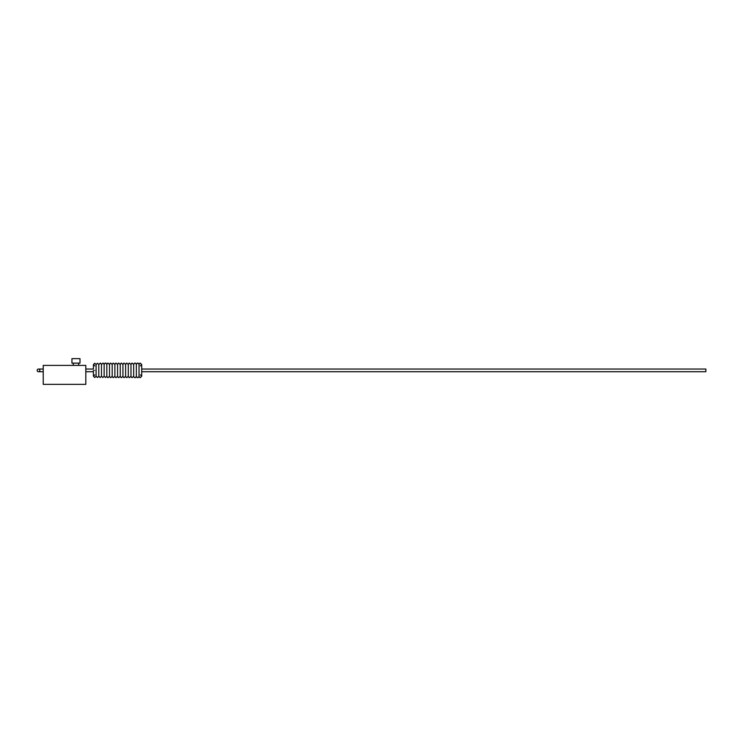 <?xml version="1.0" encoding="UTF-8"?>
<svg xmlns="http://www.w3.org/2000/svg" width="743" height="743" viewBox="0 0 743 743"><rect width="100%" height="100%" fill="white"/><g stroke="black" fill="none" stroke-linecap="round" stroke-linejoin="round"><path stroke-width="1.11" d="M94.751 365.909L93.414 364.572L94.751 363.225L96.098 364.572L97.435 363.225L98.782 364.572L100.119 363.225C100.435 362.872 100.881 363.327 101.466 364.572L102.803 363.225C103.119 362.872 103.565 363.327 104.141 364.572C104.735 363.318 105.19 362.872 105.487 363.225C105.803 362.872 106.249 363.327 106.825 364.572C107.401 363.327 107.846 362.881 108.172 363.225L109.509 364.572C110.085 363.327 110.531 362.881 110.856 363.225L112.193 364.572C112.769 363.327 113.215 362.881 113.54 363.225L114.877 364.572C115.453 363.327 115.899 362.881 116.224 363.225L117.561 364.572C118.137 363.327 118.583 362.881 118.908 363.225L120.245 364.572C120.821 363.327 121.267 362.881 121.583 363.225L122.929 364.572C123.505 363.327 123.951 362.881 124.267 363.225L125.613 364.572C126.189 363.327 126.635 362.881 126.951 363.225L128.298 364.572C128.873 363.327 129.319 362.881 129.635 363.225L130.982 364.572C131.548 363.327 132.003 362.881 132.319 363.225L133.666 364.572C134.232 363.327 134.687 362.881 135.003 363.225C135.31 362.881 135.765 363.327 136.35 364.572C136.916 363.327 137.362 362.881 137.687 363.225C137.994 362.881 138.449 363.327 139.034 364.572C139.6 363.327 140.046 362.881 140.371 363.225L141.709 364.572L141.709 369.048L705.85 369.039L705.85 371.723L141.709 371.723L141.709 376.199L140.371 377.537C140.046 377.881 139.6 377.435 139.034 376.199L139.034 364.572L139.034 376.199C138.449 377.444 137.994 377.89 137.687 377.537C137.362 377.881 136.916 377.435 136.35 376.199L136.35 364.572L136.35 376.199C135.765 377.444 135.31 377.89 135.003 377.537C134.687 377.881 134.232 377.435 133.666 376.199L133.666 364.572L133.666 376.199L133.666 364.572L133.666 376.199L132.319 377.537C131.948 377.843 131.502 377.398 130.982 376.199L130.982 364.572L130.982 376.199L129.635 377.537C129.273 377.843 128.818 377.398 128.298 376.199L128.298 364.572L128.298 376.199L128.298 364.572L128.298 376.199L126.951 377.537C126.589 377.843 126.134 377.398 125.613 376.199L125.613 364.572L125.613 376.199L124.267 377.537C123.905 377.843 123.459 377.398 122.929 376.199L122.929 364.572L122.929 376.199L121.583 377.537C121.22 377.843 120.775 377.398 120.245 376.199L120.245 364.572L120.245 376.199L120.245 364.572L120.245 376.199L118.908 377.537C118.536 377.843 118.091 377.398 117.561 376.199L117.561 364.572L117.561 376.199L117.561 364.572L117.561 376.199L116.224 377.537C115.852 377.843 115.406 377.398 114.877 376.199L114.877 364.572L114.877 376.199L113.54 377.537C113.168 377.843 112.722 377.398 112.193 376.199L112.193 364.572L112.193 376.199L110.856 377.537C110.484 377.843 110.038 377.398 109.509 376.199L109.509 364.572L109.509 376.199L109.509 364.572L109.509 376.199L108.172 377.537C107.819 377.853 107.373 377.407 106.825 376.199L106.825 364.572L106.825 376.199L106.825 364.572L106.825 376.199L105.487 377.537L104.141 376.199L104.141 364.572L104.141 376.199L102.803 377.537L101.466 376.199L101.466 364.572L101.466 376.199L100.119 377.537L98.782 376.199L98.782 364.572L98.782 376.199L97.435 377.537L96.098 376.199L96.098 364.572L96.098 376.199L94.751 377.537L93.414 376.199L93.414 371.714L93.414 376.199L94.751 374.853M75.972 358.646L79.993 358.646L79.993 363.113L71.941 363.113L71.941 358.646L75.972 358.646M94.751 370.385C93.098 368.732 93.098 368.732 94.751 370.385C93.098 372.039 93.098 372.039 94.751 370.385M85.807 369.039L93.414 369.048L93.414 364.572M85.807 365.398L85.807 384.354L43.233 384.354L43.233 365.398L85.807 365.398M39.834 370.385A1.337 1.337 0 0 1 38.487 371.723A1.337 1.337 0 0 1 37.15 370.385A1.337 1.337 0 0 1 38.487 369.039A1.337 1.337 0 0 1 39.834 370.385A1.337 1.337 0 0 0 38.487 369.039A1.337 1.337 0 0 0 37.15 370.385A1.337 1.337 0 0 0 38.487 371.723A1.337 1.337 0 0 0 39.834 370.385A1.337 1.337 0 0 0 38.487 369.039A1.337 1.337 0 0 0 37.15 370.385A1.337 1.337 0 0 0 38.487 371.723A1.337 1.337 0 0 0 39.834 370.385M140.371 374.853L141.709 376.199L141.709 364.572L140.371 365.909M93.414 370.385L93.414 371.714L85.807 371.723M73.288 363.113L73.288 365.398M78.656 363.113L78.656 365.398M43.233 371.723L38.487 371.723L43.233 371.723M43.233 369.039L38.487 369.039"/></g></svg>
